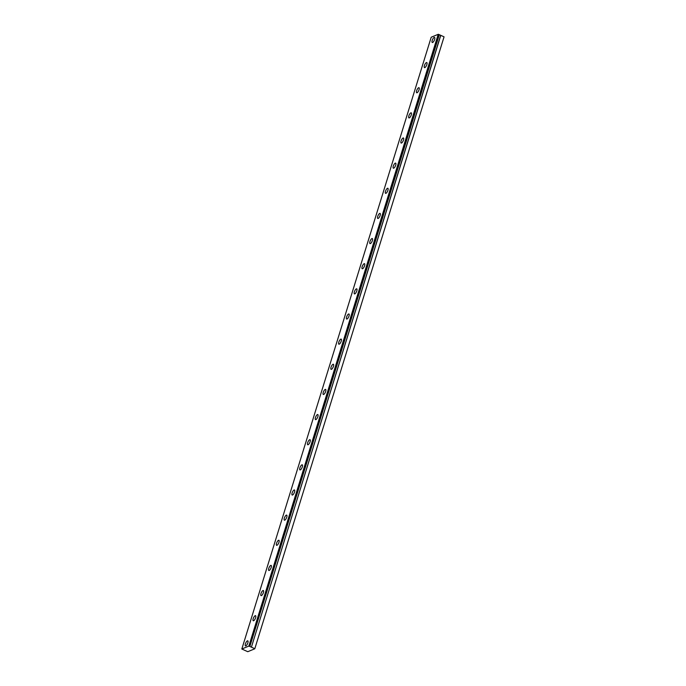 <?xml version="1.0" encoding="UTF-8"?>
<svg xmlns="http://www.w3.org/2000/svg" width="686" height="686" viewBox="0 0 686 686"><rect width="100%" height="100%" fill="white"/><g stroke="black" fill="none" stroke-linecap="round" stroke-linejoin="round"><path stroke-width="1.03" d="M249.85 646.444L248.846 646.092L241.824 649.007L247.775 651.7L254.789 648.785L444.056 36.838L439.237 34.652L249.85 646.444L439.306 34.712M434.632 39.445A2.778 0.952 -65.6 0 0 434.564 37.413A2.778 0.952 -65.6 0 0 432.206 40.448A2.778 0.952 -65.6 0 0 432.274 42.481A2.778 0.952 -65.6 0 0 434.632 39.445M247.843 642.859A2.778 0.952 -65.6 0 0 247.775 640.827A2.778 0.952 -65.6 0 0 245.425 643.862A2.778 0.952 -65.6 0 0 245.485 645.895A2.778 0.952 -65.6 0 0 247.843 642.859M255.621 617.717A2.778 0.952 -65.6 0 0 255.561 615.685A2.778 0.952 -65.6 0 0 253.203 618.721A2.778 0.952 -65.6 0 0 253.271 620.753A2.778 0.952 -65.6 0 0 255.621 617.717M263.407 592.575A2.778 0.952 -65.6 0 0 263.347 590.543A2.778 0.952 -65.6 0 0 260.989 593.579A2.778 0.952 -65.6 0 0 261.049 595.611A2.778 0.952 -65.6 0 0 263.407 592.575M271.193 567.433A2.778 0.952 -65.6 0 0 271.124 565.401A2.778 0.952 -65.6 0 0 268.766 568.437A2.778 0.952 -65.6 0 0 268.835 570.469A2.778 0.952 -65.6 0 0 271.193 567.433M278.97 542.292A2.778 0.952 -65.6 0 0 278.91 540.259A2.778 0.952 -65.6 0 0 276.552 543.295A2.778 0.952 -65.6 0 0 276.612 545.327A2.778 0.952 -65.6 0 0 278.97 542.292M286.757 517.15A2.778 0.952 -65.6 0 0 286.688 515.117A2.778 0.952 -65.6 0 0 284.338 518.153A2.778 0.952 -65.6 0 0 284.398 520.185A2.778 0.952 -65.6 0 0 286.757 517.15M294.534 492.008A2.778 0.952 -65.6 0 0 294.474 489.976A2.778 0.952 -65.6 0 0 292.116 493.011A2.778 0.952 -65.6 0 0 292.185 495.043A2.778 0.952 -65.6 0 0 294.534 492.008M302.32 466.866A2.778 0.952 -65.6 0 0 302.26 464.834A2.778 0.952 -65.6 0 0 299.902 467.869A2.778 0.952 -65.6 0 0 299.962 469.901A2.778 0.952 -65.6 0 0 302.32 466.866M310.106 441.724A2.778 0.952 -65.6 0 0 310.038 439.692A2.778 0.952 -65.6 0 0 307.68 442.727A2.778 0.952 -65.6 0 0 307.748 444.76A2.778 0.952 -65.6 0 0 310.106 441.724M317.884 416.582A2.778 0.952 -65.6 0 0 317.824 414.55A2.778 0.952 -65.6 0 0 315.466 417.585A2.778 0.952 -65.6 0 0 315.526 419.618A2.778 0.952 -65.6 0 0 317.884 416.582M325.67 391.432A2.778 0.952 -65.6 0 0 325.61 389.408A2.778 0.952 -65.6 0 0 323.252 392.443A2.778 0.952 -65.6 0 0 323.312 394.467A2.778 0.952 -65.6 0 0 325.67 391.432M333.456 366.29A2.778 0.952 -65.6 0 0 333.387 364.266A2.778 0.952 -65.6 0 0 331.029 367.302A2.778 0.952 -65.6 0 0 331.098 369.325A2.778 0.952 -65.6 0 0 333.456 366.29M341.234 341.148A2.778 0.952 -65.6 0 0 341.174 339.116A2.778 0.952 -65.6 0 0 338.815 342.151A2.778 0.952 -65.6 0 0 338.875 344.183A2.778 0.952 -65.6 0 0 341.234 341.148M349.02 316.006A2.778 0.952 -65.6 0 0 348.951 313.974A2.778 0.952 -65.6 0 0 346.601 317.009A2.778 0.952 -65.6 0 0 346.662 319.041A2.778 0.952 -65.6 0 0 349.02 316.006M356.797 290.864A2.778 0.952 -65.6 0 0 356.737 288.832A2.778 0.952 -65.6 0 0 354.379 291.867A2.778 0.952 -65.6 0 0 354.448 293.9A2.778 0.952 -65.6 0 0 356.797 290.864M364.583 265.722A2.778 0.952 -65.6 0 0 364.523 263.69A2.778 0.952 -65.6 0 0 362.165 266.725A2.778 0.952 -65.6 0 0 362.225 268.758A2.778 0.952 -65.6 0 0 364.583 265.722M372.369 240.58A2.778 0.952 -65.6 0 0 372.301 238.548A2.778 0.952 -65.6 0 0 369.943 241.583A2.778 0.952 -65.6 0 0 370.011 243.616A2.778 0.952 -65.6 0 0 372.369 240.58M380.147 215.438A2.778 0.952 -65.6 0 0 380.087 213.406A2.778 0.952 -65.6 0 0 377.729 216.442A2.778 0.952 -65.6 0 0 377.789 218.474A2.778 0.952 -65.6 0 0 380.147 215.438M387.933 190.296A2.778 0.952 -65.6 0 0 387.873 188.264A2.778 0.952 -65.6 0 0 385.515 191.3A2.778 0.952 -65.6 0 0 385.575 193.332A2.778 0.952 -65.6 0 0 387.933 190.296M395.711 165.155A2.778 0.952 -65.6 0 0 395.651 163.122A2.778 0.952 -65.6 0 0 393.292 166.158A2.778 0.952 -65.6 0 0 393.361 168.19A2.778 0.952 -65.6 0 0 395.711 165.155M403.497 140.013A2.778 0.952 -65.6 0 0 403.437 137.98A2.778 0.952 -65.6 0 0 401.078 141.016A2.778 0.952 -65.6 0 0 401.139 143.048A2.778 0.952 -65.6 0 0 403.497 140.013M411.283 114.871A2.778 0.952 -65.6 0 0 411.214 112.838A2.778 0.952 -65.6 0 0 408.865 115.874A2.778 0.952 -65.6 0 0 408.925 117.906A2.778 0.952 -65.6 0 0 411.283 114.871M419.06 89.729A2.778 0.952 -65.6 0 0 419 87.697A2.778 0.952 -65.6 0 0 416.642 90.732A2.778 0.952 -65.6 0 0 416.702 92.764A2.778 0.952 -65.6 0 0 419.06 89.729M426.846 64.587A2.778 0.952 -65.6 0 0 426.786 62.555A2.778 0.952 -65.6 0 0 424.428 65.59A2.778 0.952 -65.6 0 0 424.488 67.622A2.778 0.952 -65.6 0 0 426.846 64.587M439.237 34.652L438.225 34.3L431.211 37.215L241.824 649.007M254.789 648.785L444.056 36.838M254.678 648.63L251.41 647.155L440.789 35.355M440.661 35.32L251.41 647.155M251.273 647.121L249.927 646.504M438.225 34.3L248.846 646.092M438.586 34.36L249.198 646.152"/></g></svg>
